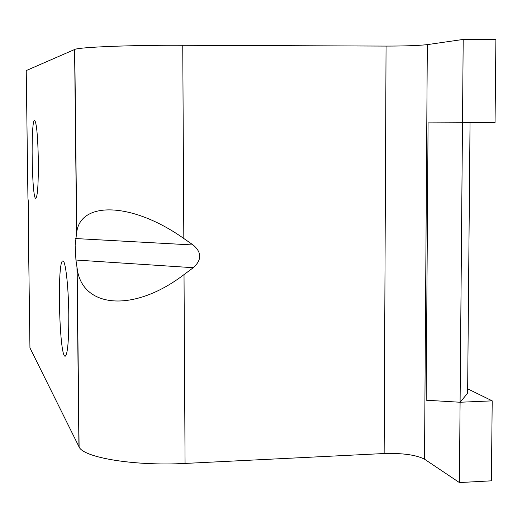 <?xml version="1.0" encoding="UTF-8"?>
<svg xmlns="http://www.w3.org/2000/svg" width="522" height="522" viewBox="0 0 522 522"><rect width="100%" height="100%" fill="white"/><g stroke="black" fill="none" stroke-linecap="round" stroke-linejoin="round"><path stroke-width="0.78" d="M38.347 160.502C38.452 183.711 37.61 196.331 35.809 198.367C31.822 199.893 30.57 118.99 34.615 120.328C36.573 122.67 37.812 136.059 38.347 160.502M68.8 314.818C68.865 340.481 67.671 354.275 65.217 356.213C59.267 357.916 56.878 259.441 62.888 260.987C65.504 260.047 68.545 286.859 68.8 314.818M459.399 482.563L460.091 402.247L492.207 400.85L491.385 480.827L459.399 482.563L424.517 459.184C416.178 454.91 402.716 453.024 384.14 453.527L185.062 463.432C134.78 466.211 83.546 457.709 79.103 446.982L29.943 347.867L28.26 222.15L28.677 218.157L28.475 203.012L27.94 198.236L26.23 70.581L74.75 49.44C79.129 47.143 131.361 45.009 182.752 45.27L386.058 46.086C405.02 46.073 418.774 45.584 427.329 44.624L463.203 39.437L495.9 39.6L495.052 122.559L462.492 122.761L463.203 39.437M75.931 260.028L77.145 268.354C81.974 308.052 133.469 313.226 184.018 274.592L193.27 267.708L75.931 260.028L75.155 245.418L76.597 232.949L74.587 49.505M193.27 267.708C201.877 259.943 201.838 252.374 193.153 244.994L183.822 238.521C132.712 202.236 80.74 200.826 76.754 232.049L76.597 232.949M492.207 400.85L467.856 388.916M462.492 122.761L428.073 122.885L462.492 122.761L460.091 402.247L426.174 400.217L428.073 122.885M467.849 389.941L467.621 393.249L460.091 402.247M78.933 446.669L76.969 267.199M183.822 238.521L182.752 45.27M185.062 463.432L184.018 274.592M424.517 459.184L427.329 44.624M384.14 453.527L386.058 46.086M467.621 393.249L470.041 122.709M193.153 244.994L75.697 238.554M76.754 232.049L74.75 49.44M79.103 446.982L77.145 268.354"/></g></svg>
